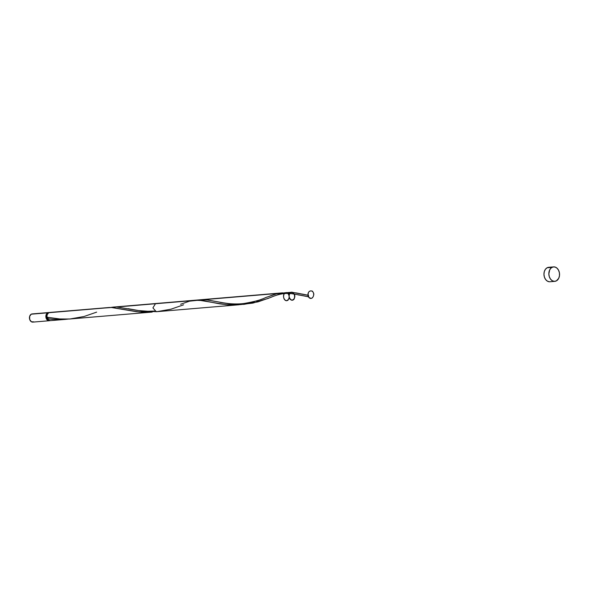 <?xml version="1.0" encoding="UTF-8"?>
<svg xmlns="http://www.w3.org/2000/svg" width="589" height="589" viewBox="0 0 589 589"><rect width="100%" height="100%" fill="white"/><g stroke="black" fill="none" stroke-linecap="round" stroke-linejoin="round"><path stroke-width="0.88" d="M50.124 320.468L47.805 320.387L46.119 318.104L46.06 314.968L47.665 312.811L31.254 314.187A4.108 3.026 85.2 0 0 29.553 318.892A4.108 3.026 85.2 0 0 32.829 322.117L49.24 320.733A4.108 3.026 -94.8 0 1 45.964 317.508A4.108 3.026 -94.8 0 1 47.665 312.811L49.108 312.568A4.108 3.026 -94.8 0 0 48.548 312.545L32.137 313.922A4.108 3.026 85.2 0 0 31.254 314.187L32.41 313.922M49.785 320.615A4.108 3.026 -94.8 0 1 49.24 320.733M47.716 313.687A3.284 2.422 85.2 0 0 46.479 316.845A3.284 2.422 85.2 0 0 48.224 319.746L47.223 318.899L46.465 316.551L46.627 315.299L47.908 313.576M553.586 266.891L548.698 267.303A7.252 5.338 85.2 0 0 547.137 267.767L552.026 267.354L547.137 267.767A7.252 5.338 85.2 0 0 544.14 276.064A7.252 5.338 85.2 0 0 549.912 281.756L554.809 281.343A7.252 5.338 -94.8 0 1 549.029 275.652A7.252 5.338 -94.8 0 1 552.026 267.354A7.252 5.338 -94.8 0 1 553.586 266.891A7.252 5.338 -94.8 0 1 559.366 272.582A7.252 5.338 -94.8 0 1 556.369 280.879A7.252 5.338 -94.8 0 1 554.809 281.343M49.925 312.442L109.664 307.458L49.66 312.45A4.108 3.026 85.2 0 0 48.769 312.715A4.108 3.026 85.2 0 0 47.039 317.221L58.952 318.951L69.215 319.039L152.22 312.067L143.959 312.295L136.626 311.721L111.218 307.458L48.769 312.715L47.297 314.504L46.995 315.822L47.039 317.221L47.783 317.721L47.532 318.745A4.108 3.026 85.2 0 0 50.345 320.637L65.114 319.4L56.662 319.599L47.532 318.745L48.261 319.783L50.227 320.644M68.508 319.032L65.114 319.4M192.029 300.611L191.234 300.765M244.914 304.012L237.514 304.874L227.663 304.808L219.476 303.806L202.631 300.537L194.333 300.28M254.345 301.774L247.336 303.556M262.878 298.8L256.576 301.075M273.458 294.75L269.512 296.186M278.516 293.381L275.019 294.257M281.969 292.902L113.066 307.119L280.924 293.005M110.217 307.539L113.066 307.119M70.503 318.943L71.792 318.826M104.614 308.018L111.851 307.48L139.033 311.979L152.22 312.067M194.849 300.235L155.577 303.534L152.912 307.885L156.269 311.728L239.016 304.763M284.929 292.755L293.418 292.542L307.9 295.266A4.108 3.026 85.2 0 0 308.386 296.79C299.212 294.846 291.459 293.521 285.12 292.821L116.755 306.994L143.068 311.36L157.631 311.61M294.434 294.139C296.223 298.8 291.474 302.422 289.273 298.078C288.639 294.132 289.795 292.21 292.755 292.321C295.199 294.758 295.361 297.298 293.248 299.948C289.714 301.59 287.336 294.603 290.664 292.358L296.569 292.976L307.9 295.266A4.108 3.026 85.2 0 0 308.386 296.79L308.643 295.766L307.9 295.266A4.108 3.026 85.2 0 0 308.386 296.79A0.825 0.604 85.2 0 0 307.9 295.266L308.386 296.79C311.426 301.509 315.984 294.934 312.325 291.106C308.93 290.348 307.613 292.24 308.386 296.79C311.279 299.462 313.098 298.571 313.849 294.117C312.56 288.183 306.236 291.283 308.386 296.79C307.613 292.24 308.93 290.348 312.325 291.106C315.984 294.934 311.426 301.509 308.386 296.79C307.613 292.24 308.93 290.348 312.325 291.106C315.984 294.934 311.426 301.509 308.386 296.79L292.424 293.69L285.12 292.821L110.68 307.451M293.086 292.512L290.664 292.358C286.791 295.214 290.885 302.901 294.206 299.006C295.258 294.684 294.08 292.468 290.664 292.358C288.293 295.531 288.676 298.167 291.798 300.28C296.289 300.044 294.979 290.885 290.664 292.358L284.583 292.814M277.684 294.743L282.116 293.359M200.488 299.757L208.182 300.073L230.019 304.042L240.849 304.513L252.887 303.092L268.525 298.292M299.212 295.089C290.112 292.858 282.529 292.218 270.557 297.497L257.96 301.87L243.898 304.351L234.319 304.41L219.881 302.326C223.96 303.21 234.974 304.756 244.288 303.445C263.312 300.096 264.041 297.784 267.561 296.944L276.418 293.867L282.624 292.858L116.755 306.994L138.643 310.572L147.846 311.264L154.392 311.058M48.327 318.804L47.783 317.721L47.532 318.745L52.075 319.297L61.565 319.606L67.875 319.113M47.473 317.28L47.783 317.721M549.441 281.763L547.38 281.137L545.613 279.503L544.413 277.117L543.956 274.334L544.31 271.573L545.429 269.269L547.137 267.767L549.176 267.288M556.369 280.879L554.33 281.351L552.276 280.725L550.509 279.098L549.301 276.705L548.845 273.922L549.677 269.931L551.113 267.988L553.027 266.979L555.11 267.053L557.061 268.209L558.571 270.255L559.425 272.898L559.476 275.718L558.725 278.303L556.369 280.879M33.713 321.852L31.394 321.763L29.708 319.488L29.649 316.345L31.254 314.187L47.665 312.811A4.108 3.026 -94.8 0 1 48.548 312.545M215.11 301.362L206.275 299.838L197.632 300.132M183.606 304.815L171.009 309.181L156.939 311.669L142.722 311.316L128.159 308.68M96.648 312.126L84.058 316.499L69.988 318.988L60.417 319.047L47.039 317.221M180.609 304.263L189.467 301.185L198.802 300.169L225.985 304.668L235.475 304.969L241.784 304.476M288.087 293.418C289.898 296.915 289.383 299.359 286.534 300.758C282.551 300.294 282.654 292.313 286.644 292.6C289.449 294.529 289.898 297.07 287.999 300.213C284.458 302.444 281.645 295.222 285.12 292.821L287.55 292.976M302.061 294.044L308.135 295.244"/></g></svg>
